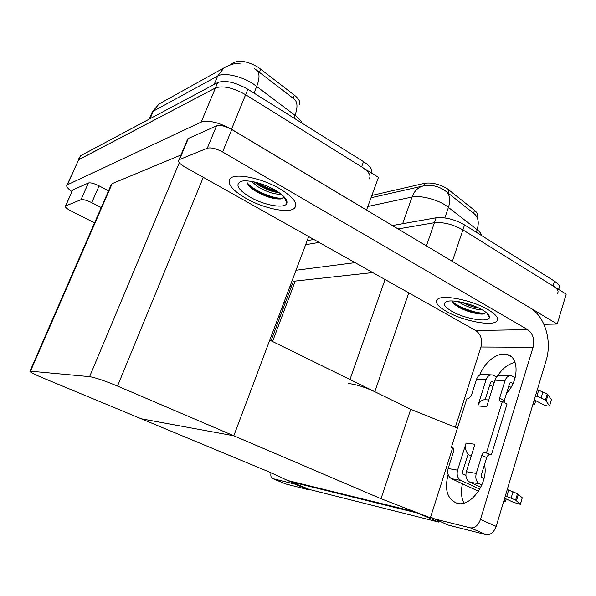 <?xml version="1.0" encoding="UTF-8"?>
<svg xmlns="http://www.w3.org/2000/svg" width="596" height="596" viewBox="0 0 596 596"><rect width="100%" height="100%" fill="white"/><g stroke="black" fill="none" stroke-linecap="round" stroke-linejoin="round"><path stroke-width="0.89" d="M371.911 195.428L424.799 183.277C431.772 182.324 439.237 184.104 447.201 188.641L474.513 210.358C477.493 212.839 478.32 214.895 477.001 216.534L476.942 216.72M381.008 498.718L430.372 517.812L426.282 516.792L417.595 513.074L290.923 481.806L298.574 484.988L295.869 484.31L269.593 472.129L141.252 418.794L233.818 435.788L117.516 386.066C104.672 380.74 95.367 377.603 89.601 376.642L29.986 371.152C29.316 371.748 33.503 373.96 42.54 377.782L141.252 418.794L233.818 435.788L381.008 498.718L410.726 409.325L374.824 391.706C364.916 387.147 356.162 384.42 348.548 383.533M426.453 245.902L434.395 222.725L398.061 228.931L434.395 222.725C443.35 221.935 452.848 224.32 462.891 229.885L566.2 294.156L557.208 324.023L543.939 324.328M305.621 244.71L319.054 242.416L305.621 244.71M450.516 260.296L557.208 324.023M296.026 270.249L355.06 262.657M372.701 272.581L295.221 281.074L293.217 281.752L292.83 282.795M438.567 522.051L414.19 511.614L287.928 480.562L309.428 489.487L438.567 522.051L438.872 521.083M308.676 236.575L233.818 435.788L269.757 340.137L410.726 409.325L457.482 428.107M430.372 517.812L452.573 448.103M229.929 64.867L234.638 62.252C240.635 60.025 248.487 61.708 258.187 67.288L294.417 95.204C299.125 99.04 300.742 102.244 299.274 104.829M71.93 191.562C67.579 188.515 65.947 186.31 67.05 184.969L78.679 159.713L215.439 87.962C222.956 85.407 233.021 87.664 245.626 94.719L378.467 177.362L366.525 210.075M67.05 184.969L201.18 122.091C208.593 119.938 218.702 122.329 231.509 129.272L366.607 210.053M180.968 154.997L112.152 183.643L110.99 185.155M481.687 235.621C481.345 233.803 479.825 231.829 477.135 229.698C479.184 222.852 478.372 217.667 474.692 214.135L444.415 190.131C438.812 186.675 433.091 185.088 427.265 185.363L423.503 185.877C418.168 187.189 414.339 190.906 412.022 197.023L367.911 206.462M392.392 225.541L436.086 217.793L434.395 222.725C443.35 221.935 452.848 224.32 462.891 229.885L552.984 285.931C557.655 288.971 559.115 291.437 557.379 293.336M307.141 240.65L313.816 239.473M436.086 217.793C445.048 216.951 454.539 219.321 464.552 224.901L554.444 281.163C559.1 284.21 560.553 286.706 558.81 288.635M302.261 123.305C301.01 120.735 298.589 118.068 294.99 115.319C297.709 107.936 297.62 102.668 294.737 99.502L254.715 68.726M79.551 157.039L78.21 160.048L215.439 87.962C222.956 85.407 233.021 87.664 245.626 94.719L361.608 166.873C369.088 171.849 371.554 175.894 368.991 179.024M79.976 156.092L217.696 82.561C225.228 79.946 235.286 82.181 247.861 89.258L363.53 161.658C370.213 166.06 372.88 169.86 371.524 173.041M463.897 503.046C461.215 497.615 460.738 491.178 462.481 483.721M465.588 475.355L465.863 474.811M484.488 464.694C488.914 482.127 470.929 507.434 457.296 503.307L457.028 503.248C447.268 499.187 444.296 489.621 448.118 474.55M245.91 198.334C263.38 208.421 288.598 213.755 294.402 208.265C298.38 203.765 293.545 197.283 279.889 188.813C262.113 178.204 235.74 172.795 230.429 178.368C226.666 183.322 231.822 189.982 245.91 198.334C231.822 189.982 226.666 183.322 230.429 178.368C235.74 172.795 262.113 178.204 279.889 188.813C293.545 197.283 298.38 203.765 294.402 208.265C288.598 213.755 263.38 208.421 245.91 198.334M446.553 311.492C462.064 320.559 491.119 326.534 496.528 321.438C499.344 318.704 496.535 314.777 488.102 309.659C472.345 300.153 442.217 294.208 437.457 299.348C434.7 302.299 437.732 306.344 446.553 311.492C437.732 306.344 434.7 302.299 437.457 299.348C442.217 294.208 472.345 300.153 488.102 309.659C496.535 314.777 499.344 318.704 496.528 321.438C491.119 326.534 462.064 320.559 446.553 311.492M285.983 199.131L285.186 199.317M179.493 159.549L207.304 148.218L216.527 125.89C220.319 124.84 225.4 126.039 231.77 129.503L530.053 307.849C544.871 316.305 552.306 341.031 546.122 360.498L496.17 526.387C493.905 532.347 490.568 535.104 486.15 534.672L470.445 527.862C474.826 528.265 478.163 525.463 480.465 519.451L533.085 347.282L480.942 347.006C482.641 339.742 480.912 334.244 475.742 330.519L184.462 166.731C179.567 163.811 177.712 161.531 178.912 159.892L179.493 159.549L188.343 138.451L216.527 125.89M187.286 139.948L188.343 138.451M492.43 388.354L492.855 386.551M497.004 376.761C501.974 368.827 507.986 364.022 515.048 362.346M430.603 517.09L448.103 525.046L486.098 534.657M432.83 518.49L470.393 527.855M479.787 375.026C484.742 361.735 498.025 351.595 507.203 354.538C519.213 357.138 519.079 380.337 506.421 393.695M455.322 427.235L480.942 347.006M475.742 330.519L527.676 329.64L222.591 151.965C216.154 148.546 211.059 147.294 207.304 148.218M527.676 329.64C533.018 333.626 534.821 339.504 533.085 347.282M72.399 190.504L65.709 205.925L81.004 199.69L88.379 183.002C90.585 182.48 94.161 183.441 99.107 185.877L108.517 190.839M72.831 189.93L88.379 183.002M289.909 286.512L291.183 287.183M309.756 489.569L308.251 489.666L295.579 484.175M271.009 472.784C270.502 476.04 271.068 477.977 272.715 478.595L285.73 483.967L308.236 489.659L294.878 484.123M272.715 478.595L294.864 484.116M283.256 308.296L281.789 308.132L283.256 308.296M279.375 314.561L280.597 315.396L279.375 314.561M285.365 302.694L284.083 302.03M101.238 207.542L91.754 202.647C86.77 200.234 83.187 199.243 81.004 199.69M65.709 205.925L65.471 206.067C64.912 207.05 66.663 208.622 70.73 210.783L94.563 222.874M280.031 316.901L278.734 316.252M465.886 475.489L462.906 474.103L462.347 472.397L468.054 454.227C465.58 451.15 464.94 447.44 466.109 443.089L474.923 444.281L466.348 471.697L476.249 473.425L481.881 455.277C482.618 453.347 483.721 452.386 485.174 452.394L491.365 454.934L507.054 403.969L502.361 401.503L500.662 401.346C499.537 400.892 499.195 399.804 499.627 398.091L505.035 380.643L494.993 380.151L486.694 406.666L477.828 405.921C479.318 401.831 481.769 399.752 485.174 399.67L490.672 382.17L491.961 381.455L491.29 381.418M457.572 470.162C456.462 474.945 457.579 478.372 460.917 480.443L451.47 478.67C448.162 476.621 447.052 473.239 448.155 468.523L457.572 470.162L466.109 443.089M460.917 480.443L479.795 489.145M504.022 500.312L505.483 501.325L503.791 501.087M476.249 473.425C475.139 478.327 476.271 481.844 479.646 483.952L469.715 482.089L480.823 487.23M504.641 498.249L513.439 502.316L520.427 504.365L515.6 500.118L517.507 493.712L518.364 494.419L516.456 500.804M469.715 482.089C466.363 480.003 465.238 476.539 466.348 471.697M534.612 400.028L533.509 403.678L533.174 403.499M508.962 390.544L507.613 389.829M494.211 382.654L491.961 381.455M477.828 405.921L486.083 379.726C487.357 376.307 489.42 374.705 492.281 374.899L496.766 377.007M494.993 380.151C496.267 376.702 498.345 375.07 501.221 375.271L510.325 375.651M508.76 386.126L511.048 387.355M534.277 399.849L542.68 404.371C545.698 405.734 548.007 406.263 549.616 405.965L545.429 400.087L547.24 394.008L548 394.947L551.412 399.543L549.631 405.541M504.186 402.464L504.298 400.557L509.677 383.146L510.988 382.408L510.31 382.371M484.012 478.558L481.657 477.448L481.091 475.697L486.679 457.601C487.424 455.679 488.519 454.718 489.979 454.726L491.365 454.934M486.083 379.726L476.524 379.257L471.183 396.064L468.091 398.918L466.817 398.821L451.306 447.499L453.72 448.654M476.524 379.257C477.783 375.89 479.84 374.303 482.685 374.504L491.32 374.862M489.808 384.927L492.974 386.618M533.509 403.678L534.5 404.818L532.764 404.863M479.646 483.952L481.873 484.988M505.356 495.894L506.719 496.528L508.649 490.113L517.507 493.712M513.037 491.707L511.115 498.129L515.6 500.118M511.115 498.129L506.719 496.528M507.285 489.472L508.649 490.113M486.56 452.587L502.361 401.503M505.035 380.643C506.317 377.141 508.41 375.487 511.301 375.696L515.175 377.484M537.361 389.598L547.24 394.008M542.956 391.825L541.131 397.919L535.528 395.692M513.029 383.519L510.988 382.408M536.832 396.392L538.665 390.305M549.706 405.667L551.412 399.543M451.306 447.499L452.714 447.708C453.824 448.162 454.152 449.287 453.698 451.083L448.155 468.523M451.47 478.67L478.499 491.253M541.131 397.919L545.429 400.087M546.189 401.019L548 394.947M520.479 504.194L522.26 497.794L518.364 494.419M471.101 456.231L468.054 454.227M482.365 309.913C487.468 312.945 489.815 315.485 489.39 317.541C488.534 322.913 464.396 318.733 451.761 311.261C444.132 306.702 442.433 303.468 446.657 301.561C452.573 299.237 471.995 303.714 482.365 309.913M484.108 313.936C478.707 314.964 464.515 311.142 456.953 306.098C454.301 304.37 452.707 302.753 452.185 301.256M462.22 302.358C467.994 305.368 473.537 307.268 478.841 308.058M458.063 301.554L458.913 302.15C467.301 307.082 475.072 309.644 482.224 309.831M452.133 301.092C458.697 308.013 480.652 314.956 486.463 312.825M466.258 303.379L474.93 306.337M453.325 303.118C460.358 308.974 477.463 314.621 484.481 313.868M275.166 190.139C283.577 195.205 287.503 199.489 286.952 202.99C285.827 209.136 264.646 205.62 250.141 197.149C238.065 189.759 234.973 184.522 240.866 181.43C247.072 179.21 263.745 183.397 275.166 190.139M286.952 202.99L284.121 197.09L280.85 198.937C273.706 199.369 265.153 196.68 255.192 190.862C250.588 187.882 247.869 185.065 247.027 182.421L246.923 180.893M254.313 181.966L258.075 184.797C265.771 189.535 272.752 192.121 279.01 192.568M251.475 181.407L257.435 186.421C267.097 192.165 274.95 194.698 281.007 194.028M257.837 182.86C263.723 186.481 269.794 189.081 276.052 190.66M247.079 182.614C254.231 191.472 276.544 200.062 283.577 197.887M255.297 182.197C262.657 187.129 270.271 190.385 278.131 191.972M248.86 185.602C256.25 192.59 272.655 199.213 280.455 198.982M284.635 198.163L285.044 197.85M281.58 312.766L282.228 311.038M449.108 190.012L448.103 192.955M374.824 391.706L408.759 292.86M452.371 261.339L464.552 224.901M349.964 379.503L385.053 279.524M272.558 341.515L295.221 281.074M424.799 183.277L423.927 185.788M474.513 210.358L473.552 213.241M260.653 69.024L259.357 72.213M231.509 129.272L247.861 89.258M201.18 122.091L217.696 82.561M67.512 184.671L80.453 155.75M89.601 376.642L179.292 162.723M117.516 386.066L203.303 177.325M30.515 371.152L112.152 183.643M234.638 62.252L233.96 63.884M294.417 95.204L293.187 98.325M476.286 232.246L477.135 229.698L445.592 205.24C436.123 199.101 419.808 195.153 412.022 197.023L402.643 223.724M446.262 191.472C449.92 194.952 450.665 200.211 448.475 207.259L444.847 217.905M554.444 281.163L552.984 285.931M293.91 118.082L294.99 115.319L253.024 83.745C241.007 75.983 223.835 72.272 217.711 75.997L224.014 67.855L226.867 66.149M256.98 70.35C259.744 73.39 259.67 78.717 256.757 86.323L254 93.103M162.455 102.087L159.013 104.002L152.256 112.003L151.436 113.896M214.18 84.438L217.711 75.997L153.321 111.191L150.118 118.597M363.53 161.658L361.608 166.873M480.465 519.451L496.17 526.387M231.77 129.503L222.591 151.965M99.107 185.877L91.754 202.647M504.998 498.412L504.372 500.476M481.881 455.277L486.679 457.601M485.174 452.394L489.979 454.726M499.627 398.091L504.298 400.557M452.565 447.678L453.295 448.028M522.26 497.794L520.39 504.104M488.124 315.291L488.854 315.232M286.132 201.292L286.929 201.21M271.068 340.778L293.217 281.752M29.986 371.152L111.467 184.067M371.07 197.745L423.503 185.877M149.186 119.096L152.256 112.003L159.013 104.002L224.014 67.855C231.047 64.107 236.396 62.714 240.046 63.675M486.15 534.672L470.445 527.862M187.755 138.831L178.912 159.892M507.203 354.538L511.532 356.952M72.585 190.079L65.471 206.067M535.759 400.646L534.59 404.528M452.714 447.708L453.183 447.931M506.19 498.964L505.535 501.162M486.008 399.774L488.787 399.983M486.835 313.012L489.39 317.541"/></g></svg>
